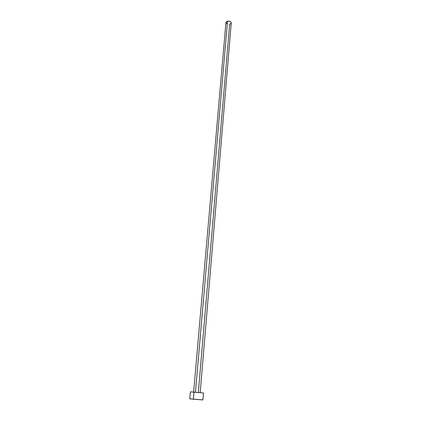 <?xml version="1.0" encoding="UTF-8"?>
<svg xmlns="http://www.w3.org/2000/svg" width="421" height="421" viewBox="0 0 421 421"><rect width="100%" height="100%" fill="white"/><g stroke="black" fill="none" stroke-linecap="round" stroke-linejoin="round"><path stroke-width="0.63" d="M200.191 392.693L231.276 22.86C230.976 21.534 229.734 20.961 227.556 21.129L195.455 392.304L200.191 392.693L195.455 392.304L227.556 21.129L225.945 22.402L193.623 392.13L195.455 392.304L193.765 392.135M225.945 22.413L226.693 21.429L228.577 21.055L230.476 21.613L231.276 22.771L230.84 23.623L229.655 24.144L198.349 392.514M202.89 399.945L189.724 398.808L193.376 399.224L193.992 392.198L190.345 391.846L193.628 392.093L190.36 391.846L193.992 392.198L193.376 399.224L202.901 399.939L203.475 392.972L193.992 392.198L203.475 392.972M202.833 399.913L201.154 399.708M227.161 23.876L225.94 22.513M189.724 398.808L190.345 391.846"/></g></svg>
